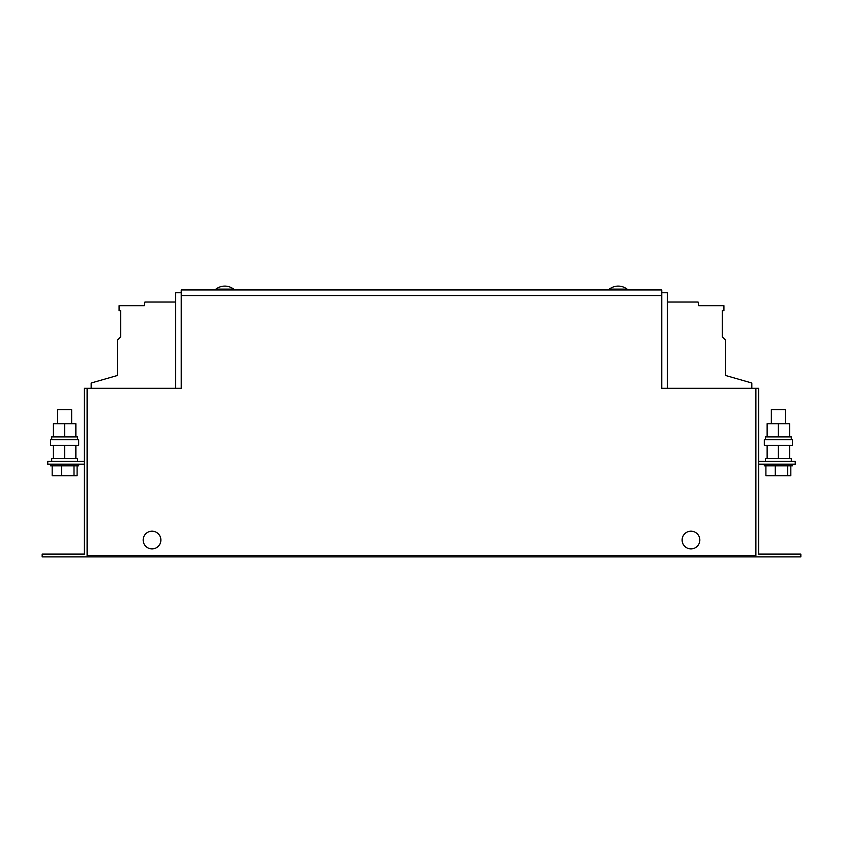 <?xml version="1.0" encoding="UTF-8"?>
<svg xmlns="http://www.w3.org/2000/svg" width="843" height="843" viewBox="0 0 843 843"><rect width="100%" height="100%" fill="white"/><g stroke="black" fill="none" stroke-linecap="round" stroke-linejoin="round"><path stroke-width="1.26" d="M792.42 464.166L792.42 465.852L764.316 465.852L764.316 464.166M78.684 464.166L78.684 465.852L50.58 465.852L50.58 464.166M73.668 439.719L78.684 439.719L78.684 445.346L50.58 445.346L50.58 439.719L73.668 439.719M51.708 439.719L51.708 436.916L77.556 436.916L77.556 439.719M51.708 461.363L51.708 458.55L53.394 458.55L53.394 445.346M71.655 423.702L71.655 409.656L57.609 409.656L57.609 423.702M785.391 423.702L785.391 409.656L771.345 409.656L771.345 423.702M765.444 461.363L765.444 458.55L789.606 458.55L789.606 445.346M765.444 439.719L765.444 436.916L791.292 436.916L791.292 439.719M773.568 445.346L792.42 445.346L792.42 439.719L764.316 439.719L764.316 445.346L773.568 445.346M152.025 531.185A8.851 8.851 0 0 0 143.173 540.036A8.851 8.851 0 0 0 152.025 548.888A8.851 8.851 0 0 0 160.876 540.036A8.851 8.851 0 0 0 152.025 531.185M690.975 548.888A8.851 8.851 0 0 0 699.827 540.036A8.851 8.851 0 0 0 690.975 531.185A8.851 8.851 0 0 0 682.124 540.036A8.851 8.851 0 0 0 690.975 548.888M215.945 289.107L233.648 289.107A14.521 14.521 0 0 0 215.945 289.107L215.945 289.95M614.61 289.107L627.055 289.107A14.521 14.521 0 0 0 609.352 289.107L614.61 289.107M667.371 388.296L667.371 292.763L661.755 292.763M181.245 292.763L175.629 292.763L175.629 388.296M87.114 388.296L84.3 388.296L84.3 554.093L42.15 554.093L42.15 556.896L800.85 556.896L800.85 554.093L758.7 554.093L758.7 388.296L755.886 388.296L755.886 555.495L87.114 555.495L87.114 388.296L181.245 388.296L181.245 289.95L661.755 289.95L661.755 388.296L755.886 388.296M84.3 464.166L47.766 464.166L47.766 461.363L84.3 461.363M758.7 464.166L795.234 464.166L795.234 461.363L758.7 461.363M540.995 289.95L302.152 289.95M175.629 302.036L144.933 302.036L144.29 305.682L119.084 305.682L119.084 310.667L120.686 310.667L120.686 336.873L117.314 340.245L117.314 375.514L91.181 383.007L91.181 388.296M667.371 302.036L698.067 302.036L698.71 305.682L723.916 305.682L723.916 310.667L722.314 310.667L722.314 336.873L725.686 340.245L725.686 375.514L751.819 383.007L751.819 388.296M789.606 436.916L789.606 423.702L778.374 423.702L778.374 436.916M767.13 436.916L767.13 423.702L778.374 423.702M778.374 458.55L778.374 445.346M767.13 458.55L767.13 445.346M789.606 458.55L791.292 458.55L791.292 461.363M53.394 458.55L77.556 458.55L77.556 461.363M64.626 458.55L64.626 445.346M75.87 458.55L75.87 445.346M53.394 436.916L53.394 423.702L75.87 423.702L75.87 436.916M64.626 436.916L64.626 423.702M52.171 465.852L52.171 475.694L77.092 475.694L77.092 465.852M73.994 465.852L73.994 475.694M61.528 465.852L61.528 475.694M765.908 465.852L765.908 475.694L790.829 475.694L790.829 465.852M775.275 465.852L775.275 475.694M787.741 465.852L787.741 475.694M661.755 295.566L181.245 295.566M609.352 289.95L609.352 289.107M627.055 289.95L627.055 289.107M233.648 289.95L233.648 289.107"/></g></svg>
